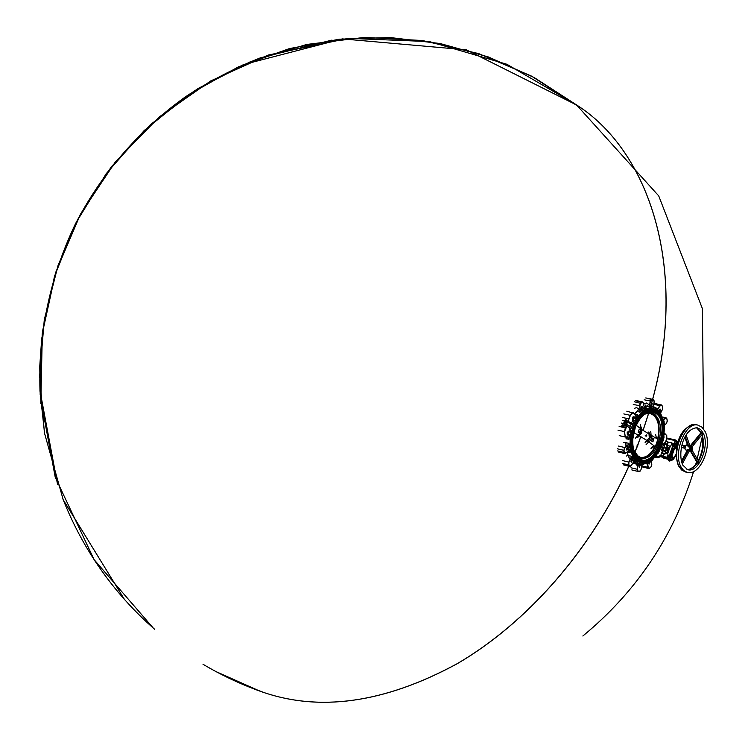 <?xml version="1.0" encoding="UTF-8"?>
<svg xmlns="http://www.w3.org/2000/svg" width="748" height="748" viewBox="0 0 748 748"><rect width="100%" height="100%" fill="white"/><g stroke="black" fill="none" stroke-linecap="round" stroke-linejoin="round"><path stroke-width="1.12" d="M690.469 451.025L697.286 462.563M689.778 445.986L690.002 446.603L689.011 447.089L685.28 436.589M684.897 449.024L685.766 445.219M686.926 444.751L685.224 446.014L684.757 448.146L685.748 449.941L687.328 450.305M692.48 446.631C690.638 445.714 689.815 446.93 690.002 450.296L692.255 449.754L692.48 446.631M691.648 450.577L690.544 451.044L689.806 450.371L689.637 448.267L691.133 445.892L692.526 446.734M690.498 449.567L690.918 449.95L691.994 447.351L691.563 446.977L690.498 449.567M687.683 449.894L688.693 449.576L689.366 450.614M689.011 447.089L688.16 446.173M698.922 462.152L698.183 463.264L697.585 463.059M701.157 432.774L702.12 432.55L703.008 433.186L702.596 433.56M688.693 449.576L681.727 462.432M688.076 449.501L681.503 461.619M688.412 446.874L684.962 437.178M691.311 445.743L702.12 432.55M690.731 445.612L701.512 432.456M690.956 451.025L698.183 463.264M669.563 461.067L668.637 460.665L669.563 461.067M668.637 460.646L669.909 461.077M669.815 460.534L669.011 460.254M671.498 454.934L672.2 457.72L671.012 457.028L670.386 459.207L668.647 459.235L669.722 460.029L668.693 459.263M670.386 459.207L671.648 460.001M673.574 444.499L674.257 444.434L674.116 445.705M670.058 457.15L669.189 458.281L668.815 457.944M684.083 446.21L683.756 446.883L684.083 446.21M676.931 443.845L677.51 443.845M676.875 446.659L676.398 446.855M676.79 443.48L677.417 444.078M668.011 454.719L667.169 456.028L667.955 454.691M668.432 459.094L668.235 459.646L670.872 460.357M668.226 459.917L670.105 460.712M660.091 456.645L667.88 458.393L668.647 459.235M671.012 457.028L670.881 456.467M656.501 455.803L657.744 457.346L660.905 455.008L663.139 456.383L662.597 456.804L664.196 453.587L667.366 453.466L664.308 453.971L663.139 456.383L666.524 457.168L667.88 458.393L670.891 456.458L675.734 444.106L675.21 443.508L673.078 443.732M674.042 458.131L676.145 455.195M676.136 454.27L673.911 457.561L672.031 456.542M676.463 449.23L675.089 447.93M674.92 448.192L673.696 448.753M671.835 456.177L674.462 448.735M675.799 440.095L676.314 441.703L675.734 443.807M674.023 443.368L675.622 443.321L676.061 443.994M676.529 443.629L677.286 444.05L676.65 443.592M673.686 459.122L674.294 457.729M669.815 460.076L671.283 460.263L672.246 458.01L671.283 460.263L673.714 459.048L672.059 460.179M670.04 459.431L671.199 460.216L669.722 460.029M671.05 457.299L672.246 458.01L672.097 455.654M674.752 448.099L675.996 447.005L673.911 448.117M674.453 448.716L674.687 448.136M674.846 446.219L676.22 446.78L675.061 445.995M675.584 443.77L676.921 444.78L676.22 446.78L676.996 444.845L675.734 444.106M676.117 444.078L677.005 445.051M663.841 458.159L668.385 459.225M674.537 448.772L676.164 446.977M677.791 442.853L675.042 441.198L674.733 440.516L675.369 439.927L676.22 441.647L675.64 443.76M675.042 441.198L674.313 443.33M668.675 460.207L668.235 459.646M672.003 456.57L672.33 457.823M675.696 440.039L667.104 438.066M669.61 461.03L668.88 460.703L669.61 461.03M672.087 456.785L673.724 457.841L673.368 458.87L672.387 458.3M676.762 443.489L677.37 444.069M622.018 425.556L624.075 425.687L626.207 423.91L625.543 419.619C627.516 422.022 626.908 424.069 623.739 425.771L622.018 425.556M622.177 425.659L624.234 425.79L626.366 424.013L625.749 419.75M667.945 449.716L667.88 450.371L667.955 449.726M667.01 444.938L667.842 441.984L671.938 442.947L671.48 443.199L673.312 446.21L669.993 455.56L669.395 455.336L669.843 455.784L666.833 457.72L666.524 457.168L669.395 455.336L672.704 445.976L674.369 446.64L672.901 443.601M671.442 444.434L670.769 445.864L671.442 444.434M666 440.796L667.824 441.993L671.938 442.947M665.898 441.096L668.095 442.433L667.506 444.966L670.227 446.481L667.73 445.415M665.337 443.695L665.103 443.181M664.486 443.134L663.7 445.144L664.084 445.967L662.167 444.536L663.756 445.565L664.626 443.471L663.944 443.153L664.785 443.34M660.905 455.008L662.289 451.109M662.373 451.025L660.877 455.065M661.503 446.388L663.476 447.669L662.635 450.053L661.587 449.8L662.242 447.968L663.476 447.669L661.671 450.483L662.373 450.941M660.68 412.84L662.541 409.156L662.625 406.734L661.7 405.407L660.213 405.809L657.651 409.109L659.848 405.575L661.073 404.762L661.681 405.145L654.93 403.471M653.864 407.09L658.39 408.876M652.022 406.996L652.574 406.089L653.462 406.37L654.163 401.685L653.303 399.441L654.22 401.676L653.518 405.547L654.182 407.398L653.462 406.248M653.481 399.787L652.134 399.582L650.779 401.162L649.273 405.594L650.358 401.059L651.938 399.226L654.042 400.32M632.733 423.574L631.434 423.246L632.93 420.011L634.304 420.236L631.798 427.332L627.385 424.714L624.543 431.68L625.235 436.608L627.824 437.234L628.133 434.934L630.349 434.812L636.202 418.497L644.598 409.268L652.34 407.062L650.62 405.79L649.675 405.79L649.105 406.977L649.273 405.594M644.271 403.827L646.328 402.985L648.17 404.042L648.544 404.724L646.263 406.379L648.544 404.724L649.919 405.023M651.517 406.893L646.076 406.099M644.252 407.258L646.244 407.791L644.075 406.968M642.018 409.979L644.206 407.342L643.42 403.228L642.139 402.387L640.727 403.378L639.877 405.715L640.241 410.138L639.437 405.781L640.428 403.05L642.504 401.891L643.299 402.807M643.205 410.259L641.186 409.334L640.241 410.138L640.008 412.204L639.802 410.1M644.056 406.547L645.814 406.108L645.075 404.855M634.585 408.296L636.595 407.585L638.596 408.866L637.165 411.587L638.857 409.212L640.251 409.352M642.382 410.082L640.008 412.204L636.903 411.325M636.95 411.774L634.743 413.719L636.651 411.531M635.548 415.112L637.773 414.775L634.846 414.299M636.202 418.497L635.379 418.319L637.773 414.775L635.454 415.065M633.247 420.133L635.641 415.439L634.145 413.569C632.808 412.298 631.546 412.915 630.386 415.43L632.976 412.541L634.136 413.317L626.796 411.204M630.386 415.43L628.965 418.974L629.975 415.262L623.795 413.915M631.434 423.246L627.75 421.059L628.563 418.805L622.383 417.449M632.668 424.929L627.778 422.311L627.75 421.059M628.965 418.974L627.778 422.311M628.133 434.934L629.751 427.912L626.123 425.575L626.983 424.509M625.73 427.978L626.123 425.575M624.543 431.68L625.319 427.828L619.138 426.444M617.951 430.128L624.131 431.531L625.393 437.047M629.526 434.625L628.956 439.366L627.824 437.234L625.524 437.075L627.086 437.271M626.226 437.159L626.113 438.711L628.956 439.366L627.45 437.458M626.067 439.011L626.132 437.15M625.973 442.367L623.505 442.545M629.077 447.192L627.712 446.911L627.591 445.415L624.776 447.79L623.935 450.174L624.72 453.166L628.432 451.371L628.142 449.987L630.19 449.473L629.9 447.379L629.077 447.192L628.844 443.349L627.591 445.415L628.844 443.349L626.001 442.694L625.889 445.359L625.627 442.751M629.377 449.286L630.153 452.718L628.432 451.371L627.918 451.68M627.385 452.063L630.153 452.718L628.255 451.614M627.376 452.316L628.124 455.467L626.992 452.4M628.507 455.354L626.356 456.028M640.251 464.209L637.801 464.695L638.128 463.526L637.539 469.333L638.007 471.09L639.596 471.315L641.008 469.697L642.055 465.078L641.111 465.116L641.644 464.358L642.532 464.573L637.707 463.068L634.192 459.16L632.911 458.879L631.462 456.271L630.929 458.141L631.462 456.271L628.638 455.597L629.311 458.449L628.292 455.728M632.911 458.879L631.527 459.141L630.929 458.141L628.918 462.236L628.834 464.676L630.003 466.154L631.34 465.499L633.463 461.993M634.687 460.366L633.865 460.17L632.93 461.03L633.64 461.806L635.725 462.03L633.65 461.853M632.93 461.03L632.705 458.842M634.987 461.768L633.631 461.946L635.033 463.021L633.425 462.171M641.111 465.116L641.036 464.396M635.099 462.76L633.724 463.751M640.391 464.246L635.304 462.853L636.81 465.163L635.033 463.021M642.579 464.573L642.027 465.163M661.391 446.659L662.952 447.669L662.335 449.941L665.608 451.979L667.899 445.528L664.86 443.349L664.084 445.967L662.111 444.686M631.798 427.332L630.947 428.557L629.779 427.931L631.452 423.265M621.859 426.014C624.038 426.743 625.749 425.855 627.002 423.331L626.048 419.385M648.628 463.059L649.04 464.162L650.386 461.759M648.684 463.601L649.096 464.003L650.18 462.124M647.581 463.564L648.264 467.322L648.722 468.155L649.516 468.089L650.9 467.061L651.732 464.742L651.592 461.086L642.532 464.573M639.456 467.248L640.484 464.368L639.241 465.191L639.456 467.248M639.091 466.677L639.503 467.089L640.26 464.517L639.577 464.639M631.331 462.217L632.369 459.309L631.088 460.198L631.331 462.217M630.957 461.619L631.387 462.049L632.144 459.459L631.443 459.59M626.908 450.268L627.955 447.351L626.637 448.295L626.908 450.268M628.142 449.987L628.124 446.902M626.534 449.67L626.974 450.109L627.731 447.5L627.011 447.641M641.597 409.324L642.625 406.426L641.326 407.342L641.597 409.324M641.232 408.754L641.681 409.175L642.401 406.575L641.672 406.716M651.237 406.575L652.265 403.705L651.003 404.546L651.237 406.575M650.891 406.024L651.321 406.426L652.041 403.845L651.33 403.976M660.054 411.746L660.213 409.091L658.866 410.231M659.942 411.447L659.988 409.24L659.287 409.362M664.205 423.705L664.046 420.956M664.187 423.284L664.084 421.143M627.46 434.616L628.507 431.699L627.17 432.671L627.46 434.616M628.806 431.521L630.798 432.484M627.086 434.027L627.535 434.466L628.283 431.848L627.544 431.998M657.735 453.961L658.876 451.483M652.34 407.062L653.668 407.267L660.045 411.587L664.598 424.555L663.663 439.132L659.465 450.941L651.592 461.086M657.913 453.69L658.67 451.848M663.579 438.571L663.897 437.197M663.626 438.973L664.112 436.832M665.608 451.979L667.366 453.466M665.178 451.39L666.216 448.772L663.691 447.463L662.99 449.969L665.327 451.474L666.281 448.791L663.944 447.276M665.103 444.013L664.149 446.706L666.477 448.22L667.431 445.537L665.037 444.003L667.366 445.528L666.337 448.136M632.855 419.581L633.902 416.673L632.574 417.636L632.855 419.581M632.49 419.002L632.939 419.432L633.678 416.823L632.939 416.973M653.668 407.267L652.826 407.09L652.574 406.089M644.598 409.268L643.233 407.894M635.379 418.319L634.5 417.188M634.304 420.236L635.127 420.413M629.9 447.379L630.349 434.812M633.734 459.076L630.19 449.473M667.066 449.623L667.356 448.641L667.066 449.623M667.525 451.829L667.525 451.147M667.814 450.352L667.936 449.716M668.6 449.483L668.001 449.146L668.366 448.482L668.6 449.483L668.366 448.482M668.469 447.809L668.993 448.323L668.693 447.566M667.768 451.147L667.777 450.455M667.347 448.781L667.179 449.52M667.478 451.811L667.581 451.147L667.356 451.783M667.674 451.287L667.609 451.773L667.515 451.24M667.534 451.745L667.543 451.25M667.833 451.175L667.824 450.455L667.599 451.091M667.917 450.595L667.852 451.081L667.758 450.548M667.777 451.053L667.786 450.567M668.6 447.837L668.544 448.417M668.721 447.678L668.749 448.389L668.721 447.678M668.684 448.361L668.703 447.715M671.826 453.615L671.629 452.858M671.938 452.905L671.947 452.213M673.509 449.165L673.452 448.66M673.312 449.043L673.219 448.51M673.088 448.894L673.209 448.351M673.209 450.016L672.611 449.679L672.976 449.024L673.209 450.016L672.976 449.024M672.751 450.932L672.471 450.231L672.751 450.932M672.2 451.381L672.312 450.82L672.742 451.39L672.443 450.848M671.452 454.279L671.461 453.597M671.414 454.26L671.508 453.597L671.283 454.232M671.601 453.727L671.536 454.223L671.452 453.681M671.461 454.195L671.48 453.699M671.9 452.877L672.003 452.213L671.779 452.849M672.087 452.353L672.022 452.839L671.938 452.306M671.956 452.811L671.966 452.316M672.873 450.96L672.592 450.259M638.175 461.768C621.513 453.138 635.314 403.752 652.985 408.548L656.641 410.054C672.966 419.525 658.904 468.061 641.242 463.012L638.175 461.768M660.119 414.364L656.136 409.951L653.023 408.558M641.242 463.012L645.795 462.601L649.666 460.684M640.877 462.367L637.848 461.142L632.761 454.915M642.392 412.326L647.422 409.399L652.91 409.091M638.848 460.628C655.603 472.371 673.658 421.47 656.473 411.297C652.565 408.819 648.32 409.306 643.738 412.756C633.145 420.46 627.918 444.677 634.472 455.71L638.848 460.628M636.099 458.159L638.755 460.516C655.454 472.222 673.443 421.489 656.314 411.353L651.779 409.801L646.796 410.839M658.334 413.859L656.127 411.868C639.933 399.32 621.523 450.548 638.942 459.992L643.196 461.329L647.815 460.394M639.101 459.936C642.728 462.068 646.627 461.638 650.788 458.655C661.513 451.306 666.777 426.921 659.96 416.14L656.23 411.98C640.092 399.469 621.738 450.53 639.101 459.936M639.316 459.328C655.183 470.473 672.312 422.209 656.015 412.587C652.312 410.241 648.301 410.708 643.963 413.962C633.911 421.264 628.965 444.228 635.183 454.681L639.316 459.328M636.716 456.991L639.222 459.216C655.033 470.324 672.097 422.227 655.856 412.644L651.564 411.176L646.852 412.157M639.437 458.627C654.846 469.464 671.489 422.573 655.641 413.223C647.843 409.605 641.045 414.383 635.276 427.576L632.827 438.917C632.378 448.566 634.575 455.13 639.437 458.627M633.874 450.324L638.914 457.402L640.643 458.225C647.787 459.562 653.659 454.56 658.277 443.218C662.232 429.773 660.942 420.049 654.407 414.037L650.47 412.681L647.89 412.933L644.608 414.355L641.419 416.954M657.763 440.123L658.277 443.218L655.856 445.714C651.424 454.765 646.169 458.861 640.082 458.019M656.024 436.701L657.688 439.889L655.687 445.518L651.097 448.594M636.296 454.98L640.484 457.355C646.3 458 651.312 454.027 655.519 445.425M657.529 439.777C660.437 425.369 657.913 416.561 649.975 413.354L645.608 413.794M650.33 412.681C658.38 416.15 660.905 425.247 657.913 439.955M651.714 441.105L652.817 438.001L653.976 438.749L652.873 441.853L651.714 441.105L652.817 438.001M656.912 438.711L641.326 429.315M633.799 432.55L646.908 440.432L654.322 445.986M638.138 432.307L639.269 429.174L640.447 429.941L639.325 433.073L638.138 432.307L639.269 429.174M640.942 428.567L641.401 427.08L641.784 432.849L637.623 437.636L638.829 435.401C641.41 433.69 642.186 431.559 641.158 429.006L636.202 425.275M656.492 438.496L655.697 434.71M653.92 445.574L650.882 448.211M646.216 436.168L645.178 435.729L646.412 434.962M646.45 435.299L646.3 434.831L645.449 435.729L646.328 435.906M640.344 424.612L640.522 428.183C641.616 430.913 640.793 433.214 638.053 435.084L635.501 438.113M646.01 444.808L648.647 441.9C651.349 440.058 652.163 437.786 651.078 435.084L650.769 431.465M648.843 431.961L649.283 437.72L645.113 442.414L647.572 441.03C650.143 439.319 650.9 437.187 649.844 434.663L648.843 431.961M640.447 429.941L639.325 433.073M652.873 441.853L653.976 438.749M636.969 445.855L637.539 446.219L636.969 445.855M637.343 445.565L637.679 444.948M637.511 444.583L638.1 444.321L637.605 444.789M637.81 444.78L640.914 436.542L634.753 452.465L637.997 444.892M621.775 425.397L623.495 425.621C626.684 423.901 627.273 421.844 625.281 419.45M621.579 423.078L622.869 423.602L622.084 423.836L622.645 424.2L624.374 423.836L625.263 422.059L624.402 420.638L622.897 420.404L624.187 420.937L623.841 420.273M624.702 421.694L623.813 423.471L622.869 423.602L624.178 422.536L624.187 420.937L625.263 422.059M623.813 423.471L624.374 423.836M637.352 445.799L640.858 436.505L637.352 445.799M643.009 430.483L648.628 413.233L643.009 430.483M576.025 104.589C649.947 151.04 688.132 269.224 652.611 399.301C688.123 269.261 649.975 151.105 576.091 104.636L534.194 77.549L488.528 56.998L440.123 43.524L390.026 37.522L339.368 39.205L289.326 48.62L238.472 66.815L188.692 94.603L144.158 130.563L106.225 173.658L76.044 222.661L54.548 276.143L42.346 332.86L40.794 403.724L42.346 332.86L54.548 276.143L76.044 222.661L106.225 173.658L144.158 130.563L188.692 94.603L238.472 66.815L289.326 48.62L339.368 39.205L390.026 37.522L440.123 43.524L488.528 56.998L534.194 77.549L576.091 104.636M259.575 691.012C239.94 683.906 221.081 674.986 202.998 664.252C221.081 674.986 239.94 683.906 259.575 691.012C318.274 712.395 384.117 703.298 457.122 663.719C526.873 623.084 591.21 550.032 628.806 466.219C591.21 550.042 526.854 623.103 457.084 663.738C384.07 703.316 318.218 712.405 259.519 690.993M650.451 407.09L650.648 406.37M651.405 403.714L652.602 399.31M643.056 430.521L648.694 413.233L643.056 430.521M576.119 104.664C650.012 151.124 688.169 269.271 652.667 399.31C688.16 269.317 650.04 151.199 576.184 104.711L506.892 64.272L429.455 41.589L348.278 38.344L268.177 55.062L210.693 80.943L159.389 116.828L115.444 161.755L80.466 214.19L55.754 272.272L42.206 333.926L40.299 396.936L55.221 477.224L94.108 559.644L153.256 628.049L94.108 559.644L55.221 477.224L40.299 396.936L42.206 333.926L55.754 272.272L80.466 214.19L115.444 161.755L159.389 116.828L210.693 80.943L268.177 55.062L348.278 38.344L429.455 41.589L506.892 64.272L576.184 104.711M259.687 691.049L216.097 671.648L259.687 691.049C318.386 712.423 384.229 703.307 457.215 663.719C526.957 623.075 591.285 550.032 628.872 466.228C591.275 550.051 526.938 623.103 457.187 663.738C384.182 703.326 318.33 712.423 259.631 691.03M650.517 407.08L650.676 406.501M651.461 403.724L652.667 399.32M696.369 424.771L695.92 424.668C683.924 421.283 671.246 452.129 678.997 466.135L682.382 470.511L686.973 472.371M701.306 432.438L696.491 427.669M685.617 472.044L681.568 469.968L678.492 465.836C673.191 453.26 677.239 425.827 695.92 424.668L697.697 425.051C685.71 421.666 673.032 452.54 680.774 466.556L683.663 470.529L687.384 472.465C700.296 475.887 712.517 446.285 705.261 431.83M687.739 469.725L688.02 469.791C698.716 472.923 709.946 445.864 703.288 433.242L700.633 429.511L697.164 427.753C682.831 428.408 677.735 453.877 682.644 464.835M697.099 462.507C693.761 467.304 690.385 469.632 686.973 469.473C690.647 469.669 694.116 467.5 697.388 462.975M698.539 461.198C703.382 452.091 704.588 443.19 702.166 434.485M676.229 444.05L677.005 443.985M676.706 443.835L676.201 444.078M676.332 446.79L676.903 445.986M675.182 447.959L676.501 448.894M663.813 458.244L668.357 459.309L663.813 458.253M671.863 456.252L671.293 455.532M671.713 460.076L672.321 457.991M674.733 440.516L666.72 438.711M667.197 438.104L675.294 439.918M670.227 446.481L667.618 453.84M663.878 454.317L661.671 452.998M664.308 453.971L661.971 452.147M665.122 443.125L666.524 439.188L665.159 443.162L667.366 444.49M665.159 443.181L665.468 443.779L664.935 443.433M666.524 439.188L666.786 435.897L665.178 433.849L666.833 435.766L666.505 439.244M664.533 433.765L666.627 435.383M665.374 434.205L664.495 434.092M664.392 442.816L665.084 443.274M663.28 445.247L663.944 443.153M662.242 444.303L663.7 445.144M664.635 424.929L666.403 423.508L664.635 424.967M666.449 423.471L667.197 421.04M667.216 421.189L666.907 418.936M666.945 419.114L665.449 417.936L666.814 418.646M663.607 419.114L665.449 417.936L663.093 417.431M665.72 418.263L663.719 419.553M659.689 456.972L657.857 457.757L656.23 456.168M655.725 456.822L657.296 456.916M665.393 452.147L662.419 450.231L662.55 450.904M661.671 450.483L661.587 449.8M662.644 448.117L661.157 447.257M662.812 448.005L661.372 446.724M662.625 406.734L661.737 405.304M660.213 405.809L653.78 404.294M653.303 399.441L646.646 398.058M652.134 399.582L645.767 397.936M650.779 401.162L644.187 399.778M646.038 406.407L644.14 406.903M644.477 407.417L646.244 407.791L643.776 409.1M642.139 402.387L635.678 400.75M640.727 403.378L634.248 401.741M639.877 405.715L633.257 404.472M635.22 415.075L634.182 413.466M619.316 435.654L625.216 437M627.133 445.911L625.889 445.359M624.776 447.79L627.235 445.144M623.935 450.174L624.477 447.463L618.316 446.023M624.234 452.288L623.495 450.24L617.334 448.791M625.534 453.12L624.617 453.503L623.795 452.372L617.642 450.913M627.927 451.568L625.524 453.195M630.639 458.889L629.311 458.449M628.918 462.236L630.508 458.019M628.834 464.676L628.526 462.021L622.392 460.544M629.807 465.976L628.442 464.863L622.308 463.377M630.947 465.985L629.881 466.481L623.28 464.686M633.865 460.17L635.725 462.03L634.379 461.712M638.231 471.175L637.651 471.315L637.109 469.267L637.801 464.695M630.994 467.781L637.539 469.333M631.808 469.922L637.81 471.39M639.288 471.558L637.951 471.418L639.596 471.315M640.213 471.062L639.4 471.549M638.184 465.452L636.81 465.163M649.516 468.089L648.366 468.379L647.833 467.406L647.179 463.732M641.84 465.957L648.264 467.322M650.928 467.033L649.516 468.145M647.684 463.956L646.693 463.91M667.992 442.049L671.751 442.9M673.078 443.723L672.031 443.04L673.312 446.21L674.35 446.893M671.04 456.243L669.993 455.56L670.891 456.458M667.646 458.412L660.718 455.597M667.403 453.494L669.853 446.603M647.132 398.151L653.107 399.395M664.074 446.565L666.337 448.043M667.197 445.64L664.888 444.125M666.468 447.949L667.216 445.827M666.038 448.884L663.728 447.388M665.309 451.203L666.066 449.081M662.915 449.819L665.187 451.296M630.947 428.557L629.975 432.297M656.464 410.559L652.892 409.081C635.557 404.378 622.027 452.792 638.353 461.264L641.363 462.488C645.328 463.208 649.273 461.628 653.191 457.72M662.045 418.581L656.594 410.643M638.708 461.039C655.734 472.951 674.079 421.236 656.613 410.895C639.746 397.786 620.541 451.203 638.708 461.039M657.651 439.852L657.567 442.891L655.641 445.499M690.282 450.979L697.342 462.919M689.525 450.586L682.27 463.984M701.044 432.671L696.453 427.669M697.697 425.051L701.97 427.192L705.14 431.577M691.685 445.827L689.796 445.397M687.487 444.882L686.879 444.742M687.664 469.707L682.765 465.088M690.498 451.025L689.422 450.782M698.221 460.656C702.681 451.857 703.887 443.265 701.848 434.869M687.721 449.567L681.4 461.217M690.058 446.145L686.15 435.121M688.132 446.687L684.841 437.421M692.396 446.425L702.952 433.522M690.479 445.556L701.194 432.475M692.022 450.146L699.202 462.311M668.74 460.029L668.562 460.525M685.299 445.864L681.942 445.097M677.445 444.088L676.501 443.863M676.155 455.345L674.322 457.795M673.77 459.094L674.107 458.131M673.761 459.113L672.013 460.179M684.729 448.23L681.4 447.472M675.388 443.611L676.36 444.172M671.367 460.291L669.853 460.095M676.912 445.948L677.062 444.985M676.061 440.282L678.09 441.862M666.01 440.778L667.842 441.984M664.645 425.051L666.318 423.705M666.375 423.658L667.272 421.124M667.263 421.087L667.001 419.039M666.992 418.992L666.066 417.786L662.98 417.122M655.435 457.196L657.782 457.748M657.857 457.757L660.933 455.065M660.895 412.494L662.56 409.259M662.569 409.221L662.653 406.547M662.625 406.491L661.718 405.192M645.178 407.725L644.252 407.174M644.224 407.127L644.065 406.613M644.065 406.566L643.476 403.144M643.467 403.097L642.504 401.891L636.333 400.591M635.211 414.813L634.164 413.364M619.222 435.635L625.309 437.028M618.465 452.044L624.571 453.494M624.617 453.503L625.422 453.335M625.478 453.297L627.815 451.783M623.748 464.985L629.844 466.471L631.34 465.611M631.368 465.583L633.219 462.479M631.77 469.912L637.848 471.399M639.344 471.558L641.008 469.697L642.083 465.153M642.616 464.573L642.093 465.125M642.495 466.995L648.563 468.463M648.6 468.472L649.414 468.295M649.47 468.257L650.816 467.257M650.863 467.21L651.789 464.676M651.789 464.63L651.433 461.151M671.975 442.975L672.976 443.639M641.363 462.488C648.507 463.218 654.631 458.402 659.736 448.043C664.841 439.104 665.711 415.43 656.548 410.596M656.52 410.577L652.378 408.978M646.599 436L646.749 435.345M646.506 436.047L646.038 436.243M63.038 499.327C77.923 536.905 98.708 570.612 125.393 600.448C98.708 570.612 77.923 536.905 63.038 499.327M44.338 431.942L39.635 375.87L44.282 319.686L58.176 264.988L80.924 213.358L111.863 166.252L150.077 125.028L194.433 90.817L243.652 64.524L342.332 38.896L466.359 49.845L576.586 105.01L658.726 195.901L702.391 308.615L703.653 429.053M702.288 436.608L697.201 458.917M696.5 461.507L695.696 464.424M693.602 471.558C672.994 537.298 636.071 592.117 582.842 635.996M124.374 599.307L63.197 499.758L44.59 433.438L39.981 390.98C38.335 332.897 49.976 277.564 74.894 224.961C101.616 173.274 138.427 130.582 185.336 96.903C209.122 81.382 234.115 68.367 260.332 57.848L332.019 40.093M40.186 395.056L39.756 366.38L41.748 337.825M263.661 692.461L240.005 683.223L217.06 672.162M154.714 629.33C131.685 609.265 111.704 586.376 94.772 560.663M57.493 484.19L39.953 390.409L42.589 330.962L55.586 272.805L78.54 217.818L110.695 167.748L151.002 124.177L198.145 88.451L250.571 61.635L306.596 44.469L364.463 37.4L422.386 40.514L478.608 53.585L531.482 76.09L579.504 107.254"/></g></svg>
